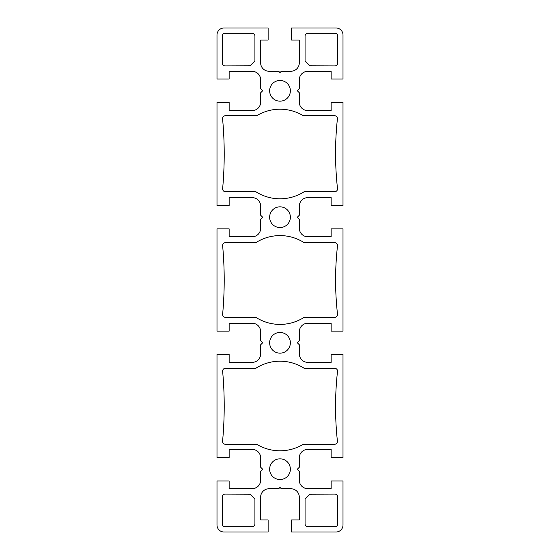 <?xml version="1.0" encoding="UTF-8"?>
<svg xmlns="http://www.w3.org/2000/svg" width="560" height="560" viewBox="0 0 560 560"><rect width="100%" height="100%" fill="white"/><g stroke="black" fill="none" stroke-linecap="round" stroke-linejoin="round"><path stroke-width="0.84" d="M280 101.164A10.36 10.36 0 0 1 271.026 85.624A10.36 10.36 0 0 1 288.974 85.624A10.36 10.36 0 0 1 280 101.164M280 227.556A10.36 10.36 0 0 1 271.026 212.016A10.36 10.36 0 0 1 288.974 212.016A10.36 10.36 0 0 1 280 227.556M303.31 115.745L334.635 115.745A2.8 2.8 0 0 1 337.414 118.846A320.719 320.719 0 0 0 337.505 188.594A2.8 2.8 0 0 1 334.726 191.702L304.199 191.702A44.8 44.8 0 0 1 255.801 191.702L225.421 191.702A2.8 2.8 0 0 1 222.635 188.65A380.842 380.842 0 0 0 222.579 118.804A2.8 2.8 0 0 1 225.372 115.745L256.69 115.745A44.8 44.8 0 0 1 303.31 115.745M337.75 63.119A2.8 2.8 0 0 1 334.95 65.919L309.988 65.828L305.067 60.9L305.067 36.05A2.8 2.8 0 0 1 307.867 33.25L334.95 33.25A2.8 2.8 0 0 1 337.75 36.05L337.75 63.119M303.31 444.255A44.8 44.8 0 0 1 256.69 444.255L225.372 444.255A2.8 2.8 0 0 1 222.579 441.196A380.842 380.842 0 0 0 222.635 371.35A2.8 2.8 0 0 1 225.421 368.298L255.801 368.298A44.8 44.8 0 0 1 304.199 368.298L334.726 368.298A2.8 2.8 0 0 1 337.505 371.406A320.719 320.719 0 0 0 337.414 441.154A2.8 2.8 0 0 1 334.635 444.255L303.31 444.255M337.75 496.881L337.75 523.95A2.8 2.8 0 0 1 334.95 526.75L307.867 526.75A2.8 2.8 0 0 1 305.067 523.95L305.067 499.1L309.988 494.172L334.95 494.081A2.8 2.8 0 0 1 337.75 496.881M222.25 523.95L222.25 496.881A2.8 2.8 0 0 1 225.05 494.081L250.012 494.172L254.919 499.079L254.919 523.95A2.8 2.8 0 0 1 252.119 526.75L225.05 526.75A2.8 2.8 0 0 1 222.25 523.95M255.801 242.69A44.8 44.8 0 0 1 304.199 242.69L334.726 242.69A2.8 2.8 0 0 1 337.505 245.798A320.719 320.719 0 0 0 335.559 280A320.719 320.719 0 0 0 337.505 314.202A2.8 2.8 0 0 1 334.726 317.31L304.199 317.31A44.8 44.8 0 0 1 255.801 317.31L225.421 317.31A2.8 2.8 0 0 1 222.635 314.258A380.842 380.842 0 0 0 224.21 280A380.842 380.842 0 0 0 222.635 245.742A2.8 2.8 0 0 1 225.421 242.69L255.801 242.69M254.919 60.921L250.012 65.828L225.05 65.919A2.8 2.8 0 0 1 222.25 63.119L222.25 36.05A2.8 2.8 0 0 1 225.05 33.25L252.119 33.25A2.8 2.8 0 0 1 254.919 36.05L254.919 60.921M280 479.556A10.36 10.36 0 0 1 271.026 464.016A10.36 10.36 0 0 1 288.974 464.016A10.36 10.36 0 0 1 280 479.556M280 353.164A10.36 10.36 0 0 1 271.026 337.624A10.36 10.36 0 0 1 288.974 337.624A10.36 10.36 0 0 1 280 353.164M229.145 480.998L217 480.998L217 525A7 7 0 0 0 224 532L268.128 532L268.128 519.967L260.638 519.967L260.638 497.147A8.4 8.4 0 0 1 269.038 488.747L278.663 488.747L280 487.41L281.337 488.747L290.899 488.747A8.4 8.4 0 0 1 299.299 497.147L299.299 519.967L291.599 519.967L291.599 532L336 532A7 7 0 0 0 343 525L343 480.998L331.149 480.998L331.149 488.635L307.699 488.635A8.4 8.4 0 0 1 299.299 480.235L299.299 471.128L297.367 469.196L299.299 467.264L299.299 457.828A8.4 8.4 0 0 1 307.699 449.428L331.149 449.428L331.149 457.52L343 457.52L343 354.48L331.149 354.48L331.149 362.355L307.762 362.355A8.4 8.4 0 0 1 299.362 353.955L299.362 344.799L297.367 342.804L299.362 340.809L299.362 331.66A8.4 8.4 0 0 1 307.762 323.253L331.149 323.253L331.149 331.128L343 331.128L343 228.872L331.149 228.872L331.149 236.747L307.762 236.747A8.4 8.4 0 0 1 299.362 228.34L299.362 219.191L297.367 217.196L299.362 215.201L299.362 206.045A8.4 8.4 0 0 1 307.762 197.645L331.149 197.645L331.149 205.52L343 205.52L343 102.48L331.149 102.48L331.149 110.572L307.699 110.572A8.4 8.4 0 0 1 299.299 102.172L299.299 92.736L297.367 90.804L299.299 88.872L299.299 79.765A8.4 8.4 0 0 1 307.699 71.365L331.149 71.365L331.149 79.002L343 79.002L343 35A7 7 0 0 0 336 28L291.599 28L291.599 40.033L299.299 40.033L299.299 62.853A8.4 8.4 0 0 1 290.899 71.253L281.337 71.253L280 72.59L278.663 71.253L269.038 71.253A8.4 8.4 0 0 1 260.638 62.853L260.638 40.033L268.128 40.033L268.128 28L224 28A7 7 0 0 0 217 35L217 79.002L229.145 79.002L229.145 71.365L252.238 71.365A8.4 8.4 0 0 1 260.638 79.765L260.638 88.809L262.633 90.804L260.638 92.799L260.638 102.172A8.4 8.4 0 0 1 252.238 110.572L229.145 110.572L229.145 102.48L217 102.48L217 205.52L229.145 205.52L229.145 197.645L252.238 197.645A8.4 8.4 0 0 1 260.638 206.045L260.638 215.201L262.633 217.196L260.638 219.191L260.638 228.347A8.4 8.4 0 0 1 252.238 236.747L229.145 236.747L229.145 228.872L217 228.872L217 331.128L229.145 331.128L229.145 323.253L252.238 323.253A8.4 8.4 0 0 1 260.638 331.653L260.638 340.809L262.633 342.804L260.638 344.799L260.638 353.955A8.4 8.4 0 0 1 252.238 362.355L229.145 362.355L229.145 354.48L217 354.48L217 457.52L229.145 457.52L229.145 449.428L252.238 449.428A8.4 8.4 0 0 1 260.638 457.828L260.638 467.201L262.633 469.196L260.638 471.191L260.638 480.235A8.4 8.4 0 0 1 252.238 488.635L229.145 488.635L229.145 480.998"/></g></svg>
